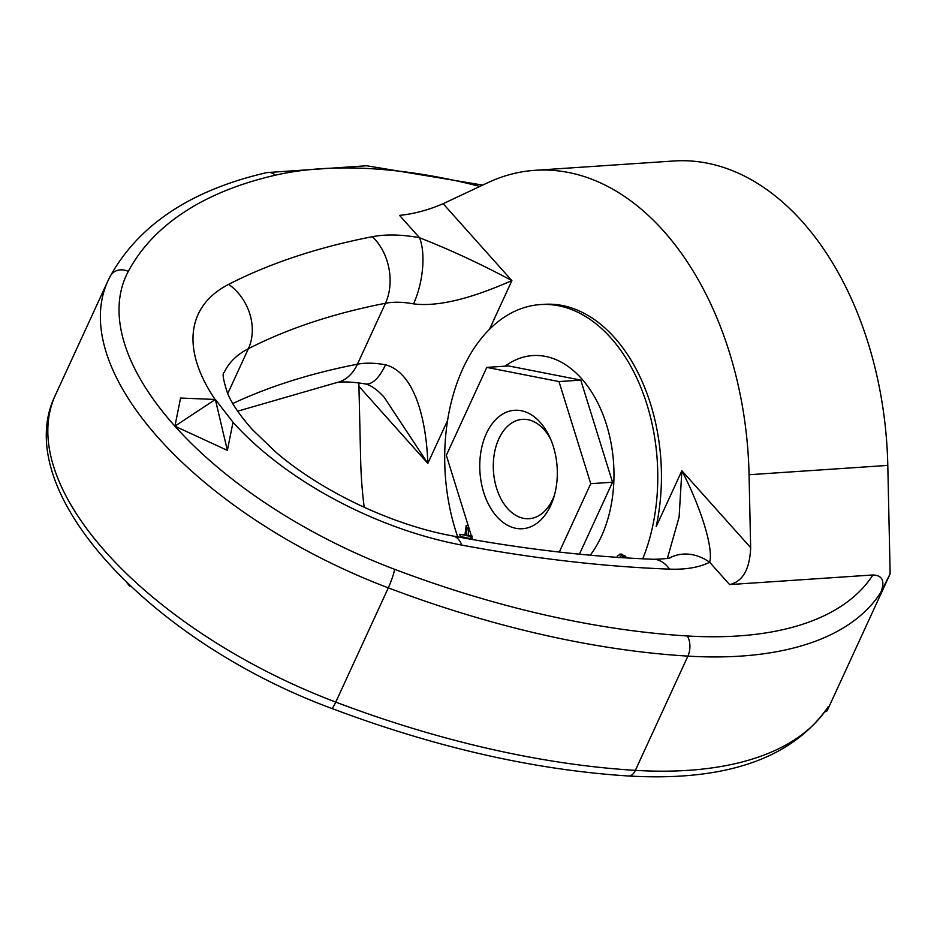 <?xml version="1.0" encoding="UTF-8"?>
<svg xmlns="http://www.w3.org/2000/svg" width="937" height="937" viewBox="0 0 937 937"><rect width="100%" height="100%" fill="white"/><g stroke="black" fill="none" stroke-linecap="round" stroke-linejoin="round"><path stroke-width="1.41" d="M642.759 558.815A163.097 106.244 -93.8 0 0 610.772 337.847A163.097 106.244 -93.8 0 0 540.286 304.584L543.917 304.338A163.097 106.244 86.2 0 1 656.158 526.676L681.878 470.737L679.102 517.072L667.39 558.429M880.897 592.184L890.15 573.807L827.102 710.89L828.355 706.428A398.155 193.631 -155.3 0 1 635.368 770.355L687.91 656.111A398.155 193.631 24.7 0 0 880.897 592.184C885.137 581.081 882.467 575.341 872.909 574.967L729.63 584.583C742.795 581.561 749.799 569.251 750.654 547.653L749.061 474.731A297.416 193.725 -93.8 0 0 534.922 170.323A297.416 193.725 -93.8 0 0 487.931 182.656L443.131 203.692C428.596 209.982 414.072 213.882 399.549 215.393L419.518 237.729A118.484 57.625 24.7 0 0 372.34 236.71A1045.751 508.592 24.7 0 0 228.675 284.344A230.256 111.983 24.7 0 0 215.088 399.455M358.859 382.893L360.64 459.411A297.416 193.725 -93.8 0 0 364.212 507.315M130.466 586.093L129.529 586.058L126.987 582.779M227.363 450.381L174.914 426.171L215.358 399.467L227.363 450.381L233.02 422.259L215.358 399.467L180.583 398.049L174.914 426.171A321.403 156.303 -155.3 0 1 128.287 271.414A606.825 295.12 -155.3 0 1 275.326 175.207A383.76 186.639 -155.3 0 1 479.896 186.428M828.355 706.428L828.144 706.908C792.222 758.548 725.718 781.575 628.622 776A14.395 7.859 93.4 0 0 635.368 770.355A621.219 302.124 -155.3 0 1 335.762 702.106A14.395 1.769 110.8 0 1 331.721 708.419C435.471 747.48 534.441 770.003 628.622 776M384.111 397.159L427.822 463.405C426.452 422.189 415.618 372.785 385.505 364.798A47.974 19.408 100.4 0 1 365.313 383.912M413.533 303.869C445.426 307.957 486.49 291.665 511.895 280.62C481.079 264.105 450.287 249.804 419.518 237.729A47.974 19.408 -79.6 0 1 413.533 303.869A70.521 34.294 -155.3 0 0 385.458 303.272L357.442 364.2A47.974 34.716 79 0 1 335.961 382.8C341.993 381.371 351.762 381.746 365.278 383.912M233.02 422.259A230.256 111.983 24.7 0 0 461.824 545.111A47.974 19.244 100.6 0 0 453.121 536.034C523.314 549.129 590.216 556.883 653.85 559.284C664.977 558.909 670.552 558.311 670.552 557.503A47.974 39.085 63.2 0 1 709.66 562.259C713.725 547.63 700.08 505.875 681.878 470.737L750.654 547.653M534.922 170.323L673.644 161A297.416 193.725 86.2 0 1 887.796 465.408L890.15 573.807M827.102 710.89L824.829 711.956M554.481 494.994A49.778 32.42 86.2 0 1 552.771 499.187A49.778 32.42 86.2 0 1 529.136 518.688A49.778 32.42 86.2 0 1 497.91 492.03A49.778 32.42 86.2 0 1 498.835 438.856A49.778 32.42 86.2 0 1 522.459 419.354A49.778 32.42 86.2 0 1 550.745 439.441M486.373 433.538A59.371 38.675 -93.8 0 0 499.456 519.321A59.371 38.675 -93.8 0 0 553.697 497.664A59.371 38.675 -93.8 0 0 549.621 436.911A59.371 38.675 -93.8 0 0 486.373 433.538M559.295 552.057L590.743 483.679L558.991 381.57L486.783 367.398L446.328 455.335L472.517 539.536M625.284 557.855L619.451 554.212L621.512 554.072L627.462 557.995M621.512 554.072L617.483 555.664L617.026 557.316M618.912 557.62L620.481 556.765L621.934 557.644M465.923 538.377L465.994 537.768L470.679 538.552L470.643 539.208M471.709 539.396A471.428 304.045 -137.4 0 1 471.006 537.908L470.327 536.245L466.157 535.624L467.141 528.14A471.592 321.403 -130.8 0 1 466.157 525.575L464.916 535.214L459.598 534.301A538.693 367.128 49.2 0 0 460.524 536.714L464.74 537.346L464.635 538.143M467.832 538.072L467.75 538.705M471.006 537.908L471.99 537.838M470.327 536.245L471.463 536.163M466.157 535.624L472.225 536.116M469.027 528.011L468.055 535.507M467.141 528.14L468.933 528.023M466.157 525.575L468.043 525.446A471.592 321.403 49.2 0 0 468.535 526.758M459.598 534.301L464.975 534.769M505.102 366.168A112.733 73.426 86.2 0 1 581.49 378.56A112.733 73.426 86.2 0 1 590.24 555.196M540.286 304.584A163.097 106.244 -93.8 0 0 457.724 536.889M579.429 554.177L612.529 482.215L580.776 380.106L508.568 365.934L486.783 367.398M612.529 482.215L590.743 483.679M580.776 380.106L558.991 381.57M489.594 329.098L511.895 280.62L443.131 203.692M359.058 386.477L427.822 463.405L447.511 420.608M872.909 574.967A383.76 186.639 -155.3 0 1 687.278 635.965A606.825 295.12 -155.3 0 1 394.618 569.298A321.403 156.303 -155.3 0 1 174.914 426.171M461.824 545.111A1045.751 508.592 24.7 0 0 669.557 569.134A118.484 57.625 24.7 0 0 709.66 562.259L729.63 584.583M128.287 271.414A14.395 12.568 28.2 0 0 110.343 276.04L107.907 280.924A335.797 163.307 24.7 0 0 388.305 587.862L335.762 702.106A335.797 163.307 -155.3 0 1 55.365 395.168C8.058 491.831 152.169 642.22 331.721 708.419M394.618 569.298A14.395 1.769 -69.2 0 1 388.305 587.862A621.219 302.124 24.7 0 0 687.91 656.111A14.395 7.859 -86.6 0 0 687.278 635.965M482.742 185.093L366.613 165.755L266.858 172.595A14.395 10.635 77.1 0 1 275.326 175.207M385.505 364.798A70.521 34.294 24.7 0 0 357.442 364.2A997.788 485.261 24.7 0 0 232.798 403.542M453.121 536.034C392.404 525.165 320.922 491.211 275.478 451.833L252.393 429.614C240.165 415.852 231.896 403.777 227.597 393.388C223.193 379.86 222.057 372.891 224.212 372.457A182.293 88.652 -155.3 0 1 248.387 348.716L227.714 393.645M228.675 284.344A47.974 39.143 -117.1 0 1 248.387 348.716A997.788 485.261 -155.3 0 1 385.458 303.272A47.974 34.716 -101 0 0 372.34 236.71M653.85 559.284A47.974 27.208 92.2 0 1 669.557 569.134M887.796 465.408L749.061 474.731M623.117 555.946L625.002 555.817M620.212 557.538L620.798 557.492M107.907 280.924L55.365 395.168M110.343 276.04C139.215 224.423 191.382 189.942 266.858 172.595M384.287 397.358C377.377 389.757 371.052 385.271 365.313 383.901M237.658 411.191L335.961 382.8"/></g></svg>
